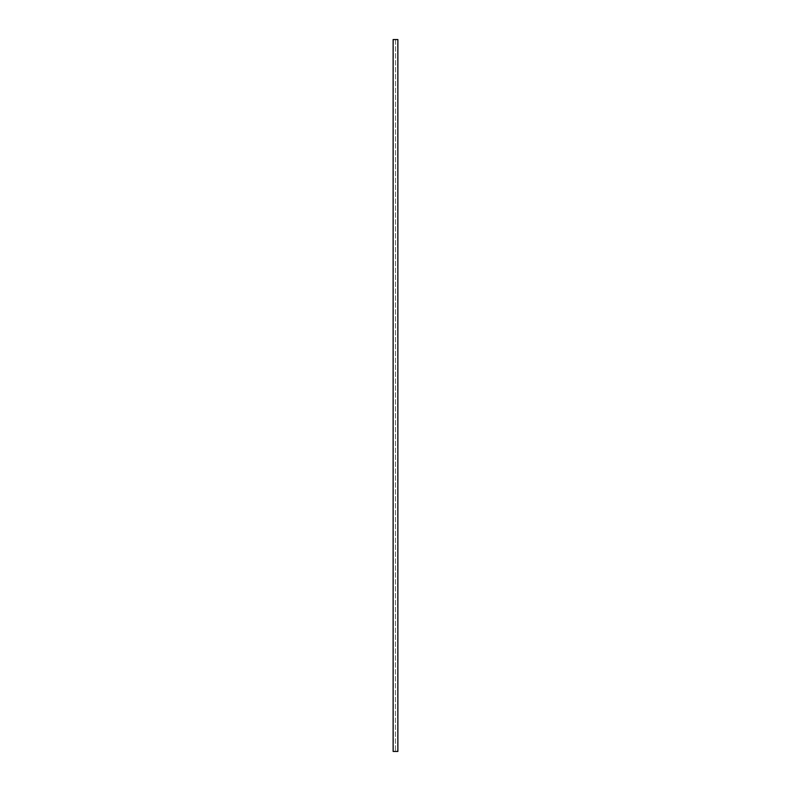 <?xml version="1.0" encoding="UTF-8"?>
<svg xmlns="http://www.w3.org/2000/svg" width="791" height="791" viewBox="0 0 791 791"><rect width="100%" height="100%" fill="white"/><g stroke="black" fill="none" stroke-linecap="round" stroke-linejoin="round"><path stroke-width="0.59" stroke-dasharray="3.96 2.97" d="M397.636 751.45L393.364 751.45L397.636 751.45L397.636 39.55L393.364 39.55L397.636 39.55M393.127 751.45L397.873 751.45M393.127 39.55L397.873 39.55M395.559 39.55L395.441 751.45L395.559 39.55M393.364 39.55L393.364 751.45"/><path stroke-width="1.19" d="M397.873 751.45L393.127 751.45L393.127 39.55L397.873 39.55L397.873 751.45"/></g></svg>
